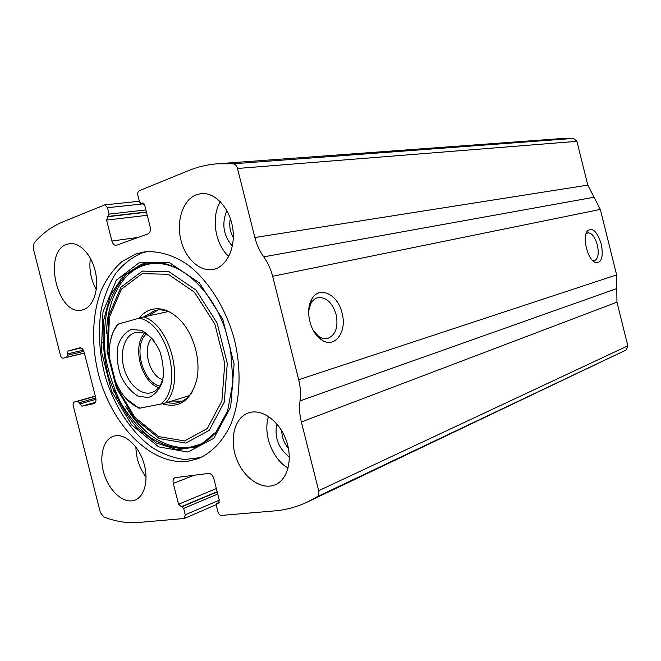 <?xml version="1.0" encoding="UTF-8"?>
<svg xmlns="http://www.w3.org/2000/svg" width="661" height="661" viewBox="0 0 661 661"><rect width="100%" height="100%" fill="white"/><g stroke="black" fill="none" stroke-linecap="round" stroke-linejoin="round"><path stroke-width="0.99" d="M63.282 358.171L66.802 357.237L67.934 351.049L79.791 347.843C81.733 347.703 83.195 349.148 84.154 352.181L95.738 397.831C96.332 400.897 95.762 402.83 94.027 403.631L81.923 406.176L77.973 401.219L74.338 402.004C73.214 402.524 72.85 403.78 73.247 405.788L100.282 512.258L103.612 516.828C115.328 521.496 127.003 523.372 138.628 522.463L184.221 518.505L185.254 514.787L183.642 508.425L178.553 504.269L173.273 483.439C172.686 480.514 173.24 478.605 174.958 477.688L208.537 473.441C210.966 473.491 212.726 475.209 213.834 478.605L219.303 500.237L218.452 503.145L216.833 503.401L216.271 505.335L217.932 511.895C218.659 514.151 219.84 515.324 221.476 515.415L274.348 510.92C285.891 509.953 297.07 506.904 307.894 501.782L316.999 496.824C318.718 495.585 319.271 493.544 318.676 490.702L301.358 421.974C299.565 414.761 299.119 407.738 300.028 400.905C300.937 394.055 300.491 386.991 298.689 379.703L272.638 276.273C270.77 268.994 267.804 262.516 263.731 256.84C259.674 251.188 256.724 244.744 254.882 237.522L237.481 168.481C236.655 165.68 235.184 164.118 233.069 163.796L218.064 163.738C207.661 164.515 197.796 166.812 188.451 170.637L139.347 190.674C137.942 191.5 137.455 193.086 137.885 195.425L139.554 202.018L141.016 203.481L142.487 202.985L144.685 205.183L150.179 226.913C150.824 230.433 150.08 232.763 147.957 233.911L116.229 245.371C114.237 245.413 112.791 243.967 111.891 241.042L106.586 220.113L109.115 214.106L107.495 207.711L104.735 204.869L62.44 222.063C51.682 226.541 42.23 233.515 34.083 242.992L33.323 248.569L60.432 355.329C61.06 357.32 62.002 358.262 63.258 358.171L84.393 353.106L63.258 358.171M254.882 237.522L587.811 185.113L576.913 141.338L573.558 138.405L561.371 138.562L218.064 163.738M307.894 501.782L626.24 349.95L627.826 345.827L616.953 302.168L616.63 274.902L600.328 209.421L587.811 185.113M601.295 244.083C603.617 257.707 601.427 263.772 594.735 262.293C587.546 258.914 582.324 237.663 587.117 231.284C592.289 226.83 597.015 231.102 601.295 244.083M342.043 313.025C347.496 332.169 334.301 349.603 320.94 339.432C310.315 332.45 305.126 311.207 311.323 300.044C318.395 284.949 337.829 293.781 342.043 313.025M188.145 461.221L198.168 458.668C211.669 452.876 223.079 441.069 230.887 424.23C240.389 400.706 241.752 369.309 234.176 338.738C225.748 308.39 209.124 281.718 189.286 265.912C174.198 255.088 158.458 250.42 143.858 252.015L135.72 254.039L121.831 261.657C113.609 269.019 106.834 278.339 101.513 289.601C92.21 313.388 91.16 343.712 98.175 373.044C111.015 424.56 150.923 466.145 188.145 461.221M66.678 244.38L69.521 243.653C80.196 242.033 92.532 255.865 95.754 273.588C99.117 291.286 92.532 308.109 81.972 310.026C57.524 316.379 42.494 252.147 66.678 244.38M196.358 194.722L201.134 193.582C214.866 191.987 229.698 207.851 232.689 228.02C235.87 248.156 226.483 267.201 212.966 269.473C199.399 272.018 184.774 257.873 180.627 238.902C176.322 219.973 183.287 199.672 196.358 194.722M115.221 435.789C125.491 433.856 138.62 446.001 143.718 462.667C148.932 479.299 144.825 496.378 135.067 500.08C124.524 504.335 110.18 492.362 104.504 475.193C98.654 458.09 102.711 439.648 113.461 436.227L115.221 435.789M251.254 412.191C264.268 409.762 280.429 422.792 286.568 441.333C292.856 459.833 287.609 479.481 275.439 484.67C261.963 490.718 243.628 478.077 236.489 458.684C229.127 439.383 234.481 417.694 248.321 412.951L251.254 412.191M308.67 310.943L310.703 303.87C312.446 300.54 314.801 298.483 317.776 297.69C326.195 296.905 332.309 302.515 336.135 314.512C338.457 327.121 335.656 335.094 327.724 338.449C324.733 339.134 321.692 338.415 318.619 336.284L313.454 330.822M585.91 234.118L587.753 232.846C591.727 232.755 594.933 236.828 597.362 245.074C599.097 253.601 598.164 258.773 594.578 260.599L592.339 260.327M288.105 468.054C272.34 459.246 262.69 433.624 268.564 416.513M289.336 457.015C278.496 448.505 274.29 437.425 276.728 423.784M288.419 448.365C284.156 443.291 281.925 437.425 281.735 430.774M146.073 477.035C139.471 468.195 136.092 458.222 135.926 447.117M228.813 256.468C215.098 244.479 210.801 217.18 220.328 201.688M232.366 246.132C223.319 235.382 221.493 223.55 226.888 210.652M233.308 237.737C229.978 231.656 228.987 225.227 230.334 218.46M96.25 289.658C90.854 279.793 88.896 269.324 90.392 258.253M200.87 457.544L184.75 459.511C173.636 458.123 162.738 454.115 152.063 447.464C131.217 432.228 114.27 406.193 105.281 376.547C99.249 353.635 97.878 331.392 101.15 309.827C104.215 296.219 108.999 284.18 115.501 273.687C122.905 264.375 131.613 257.517 141.628 253.122L146.775 251.659M153.451 437.301C143.387 430.137 134.588 420.503 127.052 408.399M106.644 330.748C107.264 316.495 110.189 303.771 115.435 292.592M139.165 318.106C142.536 313.801 146.585 310.951 151.303 309.546C161.127 307.001 170.844 310.629 180.453 320.428C194.284 334.788 201.382 361.79 196.4 381.1C190.12 401.252 178.759 408.787 162.309 403.714M143.933 316.859L155.269 310.331C160.326 309.282 165.547 310.067 170.943 312.703M191.913 392.51C188.509 397.451 184.353 400.706 179.437 402.276C175.537 403.474 171.48 403.524 167.274 402.433M139.132 318.115C167.621 323.171 183.692 386.735 160.887 404.045L140.413 408.06C113.18 400.5 98.547 342.861 119.071 323.816L143.792 316.892C170.67 325.493 185.262 383.24 165.572 402.954L160.887 404.045M131.159 329.509L141.512 330.302C148.717 334.309 154.74 341.084 159.565 350.603C163.077 361.022 164.085 371.143 162.606 380.959C159.615 389.544 154.881 395.08 148.403 397.567L138.091 396.17C131.109 391.907 125.342 385.173 120.798 375.969C117.468 365.996 116.435 356.246 117.691 346.695C120.376 338.168 124.863 332.433 131.159 329.509M140.413 408.06L138.86 408.201L127.028 399.294M111.106 338.688C112.477 333.037 114.642 328.253 117.608 324.328L119.071 323.816M143.792 316.892L168.315 311.546M165.572 402.954L189.558 395.542M171.86 401.012L182.139 401.21M158.144 309.926L148.221 315.925M163.457 376.117C161.656 385.074 157.649 390.585 151.435 392.659C141.016 395.807 128.193 384.107 123.938 368.094C119.525 352.123 124.64 335.358 135.158 332.582L135.621 332.466C142.049 331.219 148.246 334.045 154.22 340.96M158.706 387.528C141.305 382.347 131.869 346.43 144.478 333.367M159.755 386.049C142.495 382.273 132.944 345.91 146.122 334.135M162.614 379.695C149.27 375.754 142.049 348.256 151.724 338.267M233.069 163.796L573.558 138.405M316.999 496.824L626.24 349.95M318.676 490.702L627.826 345.827M301.358 421.974L616.953 302.168M300.028 400.905L616.787 288.568M298.689 379.703L616.63 274.902M272.638 276.273L600.328 209.421M263.731 256.84L594.057 197.242M237.481 168.481L576.913 141.338M141.239 203.423L143.379 203.2M142.148 203.067L142.826 202.993M111.891 241.042L138.546 237.324M106.586 220.113L147.238 215.279M107.594 216.717L146.461 212.214M108.445 216.378L146.411 211.991M109.115 214.106L145.891 209.934M107.495 207.711L144.032 203.786M103.083 348.636L104.471 348.297L103.083 348.636M66.802 357.237L84.368 353.032M103.075 348.545L104.463 348.215M67.381 355.271L83.897 351.346M67.058 354.007L83.352 350.148M67.934 351.049L81.113 347.967M102.67 342.497L104.066 342.167L102.67 342.497M103 347.686L104.388 347.356M114.27 392.576L115.642 392.188M116.353 397.17L117.732 396.774L116.361 397.178M81.923 406.176L95.506 402.268M79.741 403.962L95.985 399.327M79.419 402.689L95.787 398.038M77.973 401.219L95.349 396.311M113.659 391.138L115.031 390.75M74.412 401.987L95.3 396.096L74.338 402.004M114.94 390.544L113.568 390.932L114.94 390.552M217.089 503.335L219.163 502.443M218.064 503.244L218.783 502.93M173.273 483.439L194.177 475.226M178.553 504.269L216.345 488.553M181.056 506.813L217.139 491.677M181.965 506.723L217.205 491.933M183.642 508.425L217.733 494.031M185.254 514.787L219.287 500.17M139.868 262.202L169.472 262.681L199.341 282.825L222.765 319.28L234.093 364.128L230.697 406.969L213.858 438.268L187.914 452.058L158.64 446.861L131.655 424.932L111.511 390.973L101.381 351.041L102.984 311.81L116.402 280.107L139.868 262.202M140.917 264.565C169.935 253.46 210.297 283.015 225.756 331.178L230.565 349.462L232.986 381.926L227.599 411.043L215.296 433.376L197.829 446.613L177.404 449.753L156.335 442.994L136.761 427.51C125.028 413.464 115.758 397.013 108.949 378.158C103.893 358.667 102.1 339.465 103.579 320.552L110.42 295.285L123.21 275.86L140.917 264.565M226.806 413.241L216.23 431.765L201.911 443.82L185.171 448.712C173.265 448.422 161.548 444.638 150.006 437.351C138.959 428.311 129.267 416.868 120.93 403.028C113.642 388.23 108.454 372.556 105.372 356.006C103.628 339.44 104.273 323.683 107.305 308.753C111.692 294.765 118.212 283.23 126.854 274.141L142.041 265.218C157.847 260.161 174.215 264.26 191.136 277.496M142.305 271.117L169.1 271.762L196.028 290.105L217.089 323.014L227.285 363.393L224.302 402.028L209.207 430.402L185.815 443.077L159.284 438.565L134.728 418.76L116.361 387.908L107.14 351.553L108.652 315.875L120.946 287.171L142.305 271.117M142.214 273.621L168.274 274.307L194.425 292.17L214.866 324.171L224.781 363.41L221.906 400.954L207.273 428.568L184.559 440.945L158.756 436.591L134.844 417.339L116.939 387.288L107.958 351.867L109.437 317.115L121.417 289.188L142.214 273.621M141.016 203.481L143.42 203.224M104.735 204.869L139.364 201.258M216.833 503.401L219.188 502.385M184.221 518.505L216.188 504.673M318.619 336.284L320.94 339.432M310.703 303.87L311.323 300.044M592.785 260.789L594.735 262.293M586.109 233.465L587.117 231.284M178.007 268.87C165.828 263.028 154.36 261.888 143.611 265.466C121.55 272.671 107.024 300.433 106.512 333.293M125.689 406.259C150.171 449.273 196.35 462.617 219.609 427.204"/></g></svg>
